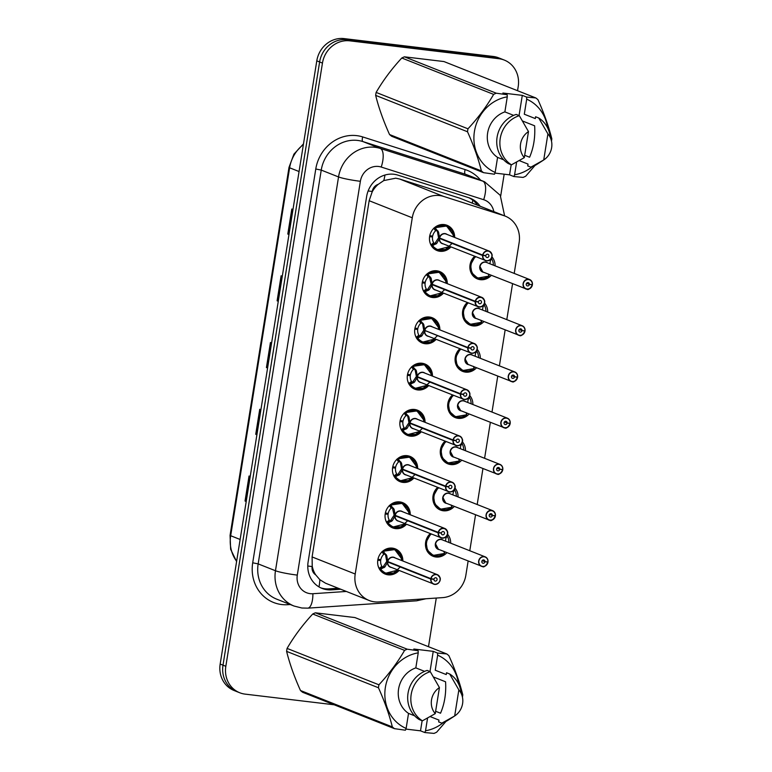 <?xml version="1.0" encoding="UTF-8"?>
<svg xmlns="http://www.w3.org/2000/svg" width="772" height="772" viewBox="0 0 772 772"><rect width="100%" height="100%" fill="white"/><g stroke="black" fill="none" stroke-linecap="round" stroke-linejoin="round"><path stroke-width="1.16" d="M484.498 303.029A13.578 12.448 -68.4 0 1 487.692 312.062M483.938 321.528A13.578 12.448 -68.4 0 1 472.947 325.89A13.578 12.448 -68.4 0 1 470.08 325.166A13.578 12.448 -68.4 0 1 467.243 302.537M477.096 349.253A13.578 12.448 -68.4 0 1 480.29 358.285M476.536 367.752A13.578 12.448 -68.4 0 1 465.535 372.114A13.578 12.448 -68.4 0 1 462.679 371.39A13.578 12.448 -68.4 0 1 459.842 348.751M469.694 395.476A13.578 12.448 -68.4 0 1 472.879 404.509M469.135 413.975A13.578 12.448 -68.4 0 1 458.134 418.337A13.578 12.448 -68.4 0 1 455.277 417.613A13.578 12.448 -68.4 0 1 452.44 394.974M462.293 441.7A13.578 12.448 -68.4 0 1 465.477 450.723M461.724 460.199A13.578 12.448 -68.4 0 1 450.732 464.561A13.578 12.448 -68.4 0 1 447.866 463.837A13.578 12.448 -68.4 0 1 445.039 441.198M454.882 487.923A13.578 12.448 -68.4 0 1 458.076 496.946M454.322 506.413A13.578 12.448 -68.4 0 1 443.331 510.784A13.578 12.448 -68.4 0 1 440.465 510.06A13.578 12.448 -68.4 0 1 437.627 487.421M447.48 534.137A13.578 12.448 -68.4 0 1 450.674 543.17M446.92 552.636A13.578 12.448 -68.4 0 1 435.929 556.998A13.578 12.448 -68.4 0 1 433.063 556.274A13.578 12.448 -68.4 0 1 430.226 533.645M491.899 256.815A13.578 12.448 -68.4 0 1 495.093 265.838M491.339 275.305A13.578 12.448 -68.4 0 1 480.348 279.676A13.578 12.448 -68.4 0 1 477.482 278.953A13.578 12.448 -68.4 0 1 474.645 256.314M443.514 293.138A13.578 12.448 -68.4 0 1 432.523 297.5A13.578 12.448 -68.4 0 1 429.657 296.776A13.578 12.448 -68.4 0 1 422.573 281.095A13.578 12.448 -68.4 0 1 436.798 270.798A13.578 12.448 -68.4 0 1 439.664 271.522A13.578 12.448 -68.4 0 1 447.268 283.662M436.112 339.352A13.578 12.448 -68.4 0 1 425.121 343.723A13.578 12.448 -68.4 0 1 422.255 343A13.578 12.448 -68.4 0 1 415.172 327.309A13.578 12.448 -68.4 0 1 429.396 317.022A13.578 12.448 -68.4 0 1 432.252 317.746A13.578 12.448 -68.4 0 1 439.866 329.885M428.711 385.575A13.578 12.448 -68.4 0 1 417.71 389.937A13.578 12.448 -68.4 0 1 414.853 389.213A13.578 12.448 -68.4 0 1 407.761 373.532A13.578 12.448 -68.4 0 1 421.995 363.245A13.578 12.448 -68.4 0 1 424.851 363.969A13.578 12.448 -68.4 0 1 432.465 376.109M421.309 431.799A13.578 12.448 -68.4 0 1 410.308 436.161A13.578 12.448 -68.4 0 1 407.452 435.437A13.578 12.448 -68.4 0 1 400.359 419.756A13.578 12.448 -68.4 0 1 414.583 409.469A13.578 12.448 -68.4 0 1 417.449 410.193A13.578 12.448 -68.4 0 1 425.054 422.332M413.908 478.022A13.578 12.448 -68.4 0 1 402.907 482.384A13.578 12.448 -68.4 0 1 400.041 481.66A13.578 12.448 -68.4 0 1 392.958 465.979A13.578 12.448 -68.4 0 1 407.182 455.683A13.578 12.448 -68.4 0 1 410.048 456.406A13.578 12.448 -68.4 0 1 417.652 468.556M406.497 524.246A13.578 12.448 -68.4 0 1 395.505 528.608A13.578 12.448 -68.4 0 1 392.639 527.884A13.578 12.448 -68.4 0 1 385.556 512.203A13.578 12.448 -68.4 0 1 399.78 501.906A13.578 12.448 -68.4 0 1 402.646 502.63A13.578 12.448 -68.4 0 1 410.25 514.77M399.095 570.46A13.578 12.448 -68.4 0 1 388.104 574.831A13.578 12.448 -68.4 0 1 385.238 574.107A13.578 12.448 -68.4 0 1 378.155 558.417A13.578 12.448 -68.4 0 1 392.379 548.13A13.578 12.448 -68.4 0 1 395.235 548.853A13.578 12.448 -68.4 0 1 402.849 560.993M450.925 246.915A13.578 12.448 -68.4 0 1 439.924 251.276A13.578 12.448 -68.4 0 1 437.058 250.553A13.578 12.448 -68.4 0 1 429.975 234.871A13.578 12.448 -68.4 0 1 444.199 224.575A13.578 12.448 -68.4 0 1 447.065 225.299A13.578 12.448 -68.4 0 1 454.669 237.448M514.21 273.413L519.141 242.591A25.457 23.353 111.6 0 0 505.216 216.121L459.938 198.25L399.684 179.036L395.756 178.187L383.79 180.571L378.203 184.363A8.482 7.788 111.6 0 0 372.229 191.475A25.457 2.384 -170.9 0 1 368.138 190.954M505.216 216.121A25.457 23.353 111.6 0 0 503.836 215.629L443.572 196.416A25.457 23.353 111.6 0 0 439.586 195.557A25.457 23.353 111.6 0 0 412.277 217.791L355.216 574.021A25.457 23.353 111.6 0 0 369.141 600.481A25.457 23.353 111.6 0 0 378.618 601.948L442.645 597.624A25.457 23.353 111.6 0 0 465.854 575.275L468.131 561.041M315.661 574.812A25.457 23.353 -68.4 0 1 312.226 566.117L312.158 566.561A8.482 7.788 111.6 0 0 315.661 574.812L319.859 579.704L325.552 583.217L369.141 600.481M372.229 191.475L372.162 191.919A25.457 23.353 -68.4 0 1 378.203 184.363M372.162 191.919L369.151 200.71L312.091 556.94L312.226 566.117M469.781 550.745L475.542 514.818M477.192 504.521L482.944 468.594M484.594 458.298L490.345 422.38M491.996 412.074L497.747 376.157M499.397 365.851L505.149 329.933M506.799 319.637L512.56 283.71M334.208 704.788L245.129 694.124A25.457 23.353 -68.4 0 1 239.764 692.764L236.927 691.644A25.457 23.353 -68.4 0 1 223.002 665.174L319.618 61.963A25.457 23.353 -68.4 0 1 346.937 39.719L496.087 57.591A25.457 23.353 -68.4 0 1 501.453 58.942A25.457 23.353 -68.4 0 0 496.087 57.591L346.937 39.719A25.457 23.353 -68.4 0 0 319.618 61.963L223.002 665.174A25.457 23.353 -68.4 0 0 236.927 691.644L234.099 690.515A25.457 23.353 -68.4 0 1 220.174 664.055L316.79 60.834A25.457 23.353 -68.4 0 1 344.1 38.6L493.25 56.462A25.457 23.353 -68.4 0 1 498.616 57.823L504.28 60.071A25.457 23.353 -68.4 0 1 518.215 86.532L517.539 90.7M246.22 501.433L245.573 501.231A6.794 0.637 -170.9 0 1 245.042 501.047L246.21 501.511M250.215 476.478L249.047 476.015L245.042 501.047M256.912 434.684L256.265 434.491A6.794 0.637 -170.9 0 1 255.735 434.298L256.893 434.761M260.907 409.739L259.739 409.276L255.735 434.298M288.979 234.447L288.332 234.254A6.794 0.637 -170.9 0 1 287.802 234.061L288.969 234.524M292.974 209.492L291.816 209.038L287.802 234.061M278.287 301.196L277.65 300.993A6.794 0.637 -170.9 0 1 277.109 300.81L278.277 301.273M282.291 276.241L281.124 275.778L277.109 300.81M267.604 367.945L266.958 367.742A6.794 0.637 -170.9 0 1 266.427 367.559L267.585 368.022M271.599 342.99L270.432 342.527L266.427 367.559M480.078 206.172A25.457 23.353 111.6 0 0 470.129 198.201A25.457 23.353 111.6 0 0 468.749 197.709L397.947 175.138A25.457 23.353 111.6 0 0 393.961 174.269A25.457 23.353 111.6 0 0 366.642 196.503L308.115 561.929A25.457 23.353 111.6 0 0 322.04 588.399A25.457 23.353 111.6 0 0 331.516 589.856L340.742 589.239M239.764 692.764A25.457 23.353 -68.4 0 1 225.829 666.294L322.455 63.082A25.457 23.353 -68.4 0 1 349.764 40.839L498.915 58.711A25.457 23.353 -68.4 0 1 504.28 60.071M504.174 174.192L500.671 196.059M436.276 598.049L428.489 646.695M338.233 588.235L328.997 588.862A25.457 23.353 -68.4 0 1 320.795 587.859M468.855 197.748A25.457 23.353 -68.4 0 1 477.559 205.169M448.677 227.18A12.728 11.676 111.6 0 0 446.438 225.964A12.728 11.676 111.6 0 0 443.755 225.289A12.728 11.676 111.6 0 0 435.041 227.875L438.554 232.025L439.615 238.017L438.525 237.583L437.415 231.571L436.827 230.529L435.572 230.818A9.332 8.56 111.6 0 0 432.648 236.135L429.782 235.653M482.616 255.513L482.838 255.542A4.921 4.516 111.6 0 0 491.88 256.41A4.921 4.516 111.6 0 0 482.905 255.127L482.683 255.069A5.095 4.671 -68.4 0 1 489.187 251.112A5.095 4.671 -68.4 0 1 486.505 260.859A5.095 4.671 -68.4 0 1 482.616 255.513L439.548 238.451L436.73 243.402L432.175 245.766A12.728 11.676 111.6 0 0 437.058 249.636A12.728 11.676 111.6 0 0 439.741 250.321A12.728 11.676 111.6 0 0 440.368 250.379M441.323 238.693L439.577 238.461A5.095 4.671 111.6 0 0 442.395 243.537L486.514 260.859C492.575 260.164 492.526 254.895 491.822 254.017L489.187 251.112L446.139 234.07A5.095 4.671 111.6 0 0 439.644 238.027L439.615 238.017M482.683 255.069L439.644 238.027M482.905 255.127L485.829 255.619A1.698 1.554 -68.4 0 1 487.991 254.297A1.698 1.554 -68.4 0 1 487.103 257.539A1.698 1.554 -68.4 0 1 485.81 255.764L485.154 255.503M433.777 228.165L434.723 227.75L436.508 230.403M453.434 235.199L446.583 226.032L434.723 227.75M435.89 244.106L434.414 243.527L431.857 245.65L431.104 244.859A12.728 11.676 -68.4 0 1 429.888 242.176M429.743 235.836L432.523 236.927A9.332 8.56 111.6 0 0 433.661 242.726L434.414 243.527M451.881 243.643L445.492 249.491L437.299 249.723L431.857 245.65M432.523 236.927L429.589 236.724M436.827 230.529L437.994 230.982M439.548 238.451L438.448 238.017L440.397 238.326M434.732 243.643L438.448 238.017M485.81 255.764L482.838 255.542M532.255 285.022L532.362 285.032A5.095 4.671 -68.4 0 1 525.857 288.979A5.095 4.671 -68.4 0 1 528.531 279.242A5.095 4.671 -68.4 0 1 532.419 284.588L532.323 284.598A4.921 4.516 111.6 0 0 523.291 283.729A4.921 4.516 111.6 0 0 532.255 285.022L526.494 283.401M532.429 284.598C532.545 282.098 531.609 280.4 529.602 279.512L486.563 262.461A5.095 4.671 111.6 0 0 480.03 266.639A5.095 4.671 111.6 0 0 482.809 271.927L480.03 266.639M482.809 271.927L526.929 289.249C528.183 290.224 529.997 288.815 532.362 285.032L531.049 284.501M529.331 284.53A1.698 1.554 -68.4 0 1 527.17 285.852A1.698 1.554 -68.4 0 1 528.058 282.6A1.698 1.554 -68.4 0 1 529.351 284.385L526.572 283.285M488.879 276.115L477.627 278.084L471.808 272.912L470.515 264.806L475.166 256.516A12.728 11.676 111.6 0 0 470.515 264.806A12.728 11.676 111.6 0 0 477.482 278.036A12.728 11.676 111.6 0 0 480.165 278.711A12.728 11.676 111.6 0 0 481.033 278.779M489.612 274.629A12.728 11.676 -68.4 0 1 488.888 275.334L488.57 276M490.085 263.86A9.332 8.56 111.6 0 0 489.969 263.242M491.619 258.736A12.728 11.676 -68.4 0 1 493.366 265.153M491.426 258.099A12.41 11.377 -68.4 0 1 491.745 258.523L490.355 260.811L489.911 263.792M475.726 256.738A12.41 11.377 -68.4 0 0 472.975 273.925A12.41 11.377 -68.4 0 0 488.946 275.971L488.251 273.935M529.351 284.385L532.323 284.598M441.275 273.404A12.728 11.676 111.6 0 0 439.036 272.188A12.728 11.676 111.6 0 0 436.354 271.512A12.728 11.676 111.6 0 0 427.63 274.099L431.152 278.248L432.117 283.633L432.214 284.231L431.114 283.797L429.425 276.752L428.161 277.042A9.332 8.56 111.6 0 0 425.247 282.349L422.38 281.867M475.214 301.736L475.436 301.765A4.921 4.516 111.6 0 0 484.469 302.634A4.921 4.516 111.6 0 0 475.504 301.35L475.282 301.292A5.095 4.671 -68.4 0 1 481.776 297.336A5.095 4.671 -68.4 0 1 479.103 307.073A5.095 4.671 -68.4 0 1 475.214 301.736L432.146 284.675L429.328 289.616L424.764 291.999A12.728 11.676 111.6 0 0 429.657 295.859A12.728 11.676 111.6 0 0 432.339 296.535A12.728 11.676 111.6 0 0 432.967 296.593M433.922 284.907L432.175 284.685A5.095 4.671 111.6 0 0 434.983 289.761L479.113 307.082C485.173 306.387 485.125 301.119 484.411 300.24L481.776 297.336L438.737 280.284A5.095 4.671 111.6 0 0 432.243 284.241L475.282 301.292M475.504 301.35L478.428 301.833A1.698 1.554 -68.4 0 1 480.589 300.52A1.698 1.554 -68.4 0 1 479.702 303.763A1.698 1.554 -68.4 0 1 478.399 301.987L477.752 301.727M426.366 274.388L427.321 273.973L429.107 276.617M446.033 281.413L439.181 272.255L427.321 273.973M428.489 290.33L427.003 289.751L424.455 291.874L423.693 291.083A12.728 11.676 -68.4 0 1 422.477 288.4M422.342 282.05L425.111 283.15A9.332 8.56 111.6 0 0 426.26 288.95L427.003 289.751M444.469 289.857L438.091 295.705L429.888 295.946L424.774 291.99M425.111 283.15L422.188 282.938M429.425 276.752L430.583 277.206M432.146 284.675L431.046 284.241L432.995 284.55M427.321 289.867L431.046 284.241M478.399 301.987L475.436 301.765M433.874 319.627A12.728 11.676 111.6 0 0 431.625 318.411A12.728 11.676 111.6 0 0 428.942 317.736A12.728 11.676 111.6 0 0 420.229 320.322L423.751 324.472L424.812 330.455L423.712 330.02L422.602 324.018L422.014 322.966L420.759 323.265A9.332 8.56 111.6 0 0 417.835 328.573L414.979 328.09M426.511 331.13L424.774 330.908A5.086 4.671 -68.4 0 1 424.774 330.898L421.927 335.839L417.372 338.213A12.728 11.676 111.6 0 0 422.255 342.083A12.728 11.676 111.6 0 0 424.938 342.758A12.728 11.676 111.6 0 0 425.555 342.816M424.774 330.908L424.764 330.908A5.095 4.671 111.6 0 0 427.582 335.974L471.702 353.296C477.762 352.601 477.714 347.342 477.009 346.464L474.375 343.559A5.095 4.671 -68.4 0 1 471.702 353.296A5.095 4.671 -68.4 0 1 467.813 347.95L468.025 347.989A4.921 4.516 111.6 0 0 477.067 348.857A4.921 4.516 111.6 0 0 468.093 347.564L467.88 347.516A5.095 4.671 -68.4 0 1 474.375 343.559L431.336 326.508A5.095 4.671 111.6 0 0 424.841 330.464L424.812 330.455M467.88 347.516L424.841 330.464M468.093 347.564L471.026 348.056A1.698 1.554 -68.4 0 1 473.188 346.744A1.698 1.554 -68.4 0 1 472.3 349.986A1.698 1.554 -68.4 0 1 470.997 348.201L470.341 347.94M418.964 320.612L419.92 320.197L421.705 322.841M421.078 336.553L419.601 335.965L417.044 338.097L416.291 337.306A12.728 11.676 -68.4 0 1 415.075 334.623M414.94 328.274L417.71 329.374A9.332 8.56 111.6 0 0 418.858 335.173L419.601 335.965M420.238 320.332L431.77 318.479L438.631 327.637M437.068 336.081L430.68 341.928L422.487 342.16L417.044 338.097M417.71 329.374L414.786 329.161M467.813 347.95L425.594 330.763M419.92 336.09L423.645 330.455M470.997 348.201L468.025 347.989M426.462 365.841A12.728 11.676 111.6 0 0 424.224 364.635A12.728 11.676 111.6 0 0 421.541 363.95A12.728 11.676 111.6 0 0 412.827 366.546L416.349 370.695L417.411 376.678L416.311 376.244L415.201 370.242L414.303 369.064L413.358 369.489A9.332 8.56 111.6 0 0 410.434 374.796L407.568 374.314M460.401 394.174L460.623 394.212A4.921 4.516 111.6 0 0 469.665 395.081A4.921 4.516 111.6 0 0 460.691 393.788L460.479 393.739A5.095 4.671 -68.4 0 1 466.973 389.783A5.095 4.671 -68.4 0 1 464.29 399.52A5.095 4.671 -68.4 0 1 460.401 394.174L417.334 377.112L414.525 382.063L409.971 384.437A12.728 11.676 111.6 0 0 414.853 388.306A12.728 11.676 111.6 0 0 417.536 388.982A12.728 11.676 111.6 0 0 418.154 389.04M419.109 377.354L417.363 377.122A5.095 4.671 111.6 0 0 420.18 382.198L464.3 399.52C470.36 398.825 470.312 393.566 469.608 392.687L466.973 389.783L423.934 372.731A5.095 4.671 111.6 0 0 417.43 376.688L460.479 393.739M460.691 393.788L463.615 394.28A1.698 1.554 -68.4 0 1 465.786 392.958A1.698 1.554 -68.4 0 1 464.889 396.21A1.698 1.554 -68.4 0 1 463.596 394.424L462.939 394.164M411.563 366.835L412.509 366.42L414.303 369.064M431.22 373.86L424.368 364.693L412.509 366.42M413.676 382.777L412.2 382.188L409.642 384.321L408.89 383.52A12.728 11.676 -68.4 0 1 407.674 380.847M407.539 374.497L410.308 375.597A9.332 8.56 111.6 0 0 411.447 381.387L412.2 382.188M429.666 382.304L423.278 388.152L415.085 388.384L409.642 384.321M410.308 375.597L407.384 375.385M414.622 369.199L415.78 369.653M412.509 382.314L416.243 376.678L418.192 376.987M417.334 377.112L416.243 376.678M463.596 394.424L460.623 394.212M419.061 412.065A12.728 11.676 111.6 0 0 416.822 410.849A12.728 11.676 111.6 0 0 414.139 410.173A12.728 11.676 111.6 0 0 405.425 412.759L408.938 416.909L410 422.902L408.909 422.467L407.799 416.455L406.902 415.288L405.956 415.712A9.332 8.56 111.6 0 0 403.032 421.02L400.166 420.537M453 440.397L453.222 440.436A4.921 4.516 111.6 0 0 462.264 441.304A4.921 4.516 111.6 0 0 453.289 440.011L453.067 439.963A5.095 4.671 -68.4 0 1 459.572 435.997A5.095 4.671 -68.4 0 1 456.889 445.743A5.095 4.671 -68.4 0 1 453 440.397L409.932 423.336L407.124 428.286L402.559 430.66A12.728 11.676 111.6 0 0 407.442 434.52A12.728 11.676 111.6 0 0 410.135 435.205A12.728 11.676 111.6 0 0 410.752 435.263M411.708 423.577L409.961 423.345A5.095 4.671 111.6 0 0 412.779 428.421L456.899 445.743C459.166 445.927 460.874 444.826 462.052 442.462C463.354 440.474 462.524 438.322 459.572 435.997L416.523 418.955A5.095 4.671 111.6 0 0 410.028 422.911L410 422.902M453.067 439.963L410.028 422.911M453.289 440.011L456.213 440.503A1.698 1.554 -68.4 0 1 458.385 439.181A1.698 1.554 -68.4 0 1 457.487 442.433A1.698 1.554 -68.4 0 1 456.194 440.648L455.538 440.387M404.161 413.049L405.107 412.644L406.902 415.288M423.818 420.084L416.967 410.916L405.107 412.644M406.275 429L404.798 428.412L402.241 430.535L401.488 429.743A12.728 11.676 -68.4 0 1 400.272 427.07M400.128 420.721L402.907 421.821A9.332 8.56 111.6 0 0 404.046 427.611L404.798 428.412M422.265 428.528L415.876 434.375L407.684 434.607L402.241 430.535M402.907 421.821L399.983 421.608M407.211 415.413L408.378 415.876M405.107 428.537L408.842 422.902L410.791 423.21M409.932 423.336L408.842 422.902M456.194 440.648L453.222 440.436M525.028 330.812C525.143 328.312 524.198 326.624 522.2 325.736L479.161 308.684A5.095 4.671 111.6 0 0 472.618 312.863A5.095 4.671 111.6 0 0 475.407 318.151L519.527 335.473A5.095 4.671 -68.4 0 1 515.793 329.316A5.095 4.671 -68.4 0 1 525.018 330.802L524.921 330.821A4.921 4.516 111.6 0 0 515.879 329.953A4.921 4.516 111.6 0 0 524.854 331.246L519.093 329.625M524.854 331.246L523.648 330.725M521.93 330.754A1.698 1.554 -68.4 0 1 519.759 332.066A1.698 1.554 -68.4 0 1 520.656 328.824A1.698 1.554 -68.4 0 1 521.949 330.609L519.17 329.499M481.477 322.339L470.225 324.308L464.406 319.125L463.113 311.029L467.764 302.74A12.728 11.676 111.6 0 0 463.113 311.029A12.728 11.676 111.6 0 0 470.08 324.259A12.728 11.676 111.6 0 0 472.763 324.935A12.728 11.676 111.6 0 0 473.622 325.002M482.21 320.843A12.728 11.676 -68.4 0 1 481.487 321.557L481.159 322.223M482.683 310.083A9.332 8.56 111.6 0 0 482.568 309.466M472.618 312.863L475.407 318.151M484.208 304.959A12.728 11.676 -68.4 0 1 485.964 311.377M484.025 304.313A12.41 11.377 -68.4 0 1 484.343 304.747L482.954 307.034L482.51 310.006M468.315 302.962A12.41 11.377 -68.4 0 0 465.564 320.148A12.41 11.377 -68.4 0 0 481.545 322.185L480.85 320.158M521.949 330.609L524.921 330.821M519.527 335.473C520.782 336.447 522.586 335.038 524.96 331.256L524.95 331.246A5.095 4.671 -68.4 0 1 519.537 335.473M517.452 377.46L517.539 377.469A5.095 4.671 -68.4 0 1 511.045 381.426A5.095 4.671 -68.4 0 1 513.727 371.679A5.095 4.671 -68.4 0 1 517.616 377.025L517.52 377.045A4.921 4.516 111.6 0 0 508.478 376.176A4.921 4.516 111.6 0 0 517.452 377.46L511.682 375.848M517.626 377.035C517.742 374.536 516.796 372.847 514.799 371.95L471.76 354.908A5.095 4.671 111.6 0 0 465.217 359.077A5.095 4.671 111.6 0 0 468.006 364.374L512.125 381.696C513.38 382.671 515.185 381.262 517.558 377.469M517.539 377.469L516.246 376.948M514.528 376.968A1.698 1.554 -68.4 0 1 512.357 378.29A1.698 1.554 -68.4 0 1 513.255 375.047A1.698 1.554 -68.4 0 1 514.548 376.823L511.768 375.723M474.066 368.562L462.814 370.531L457.005 365.349L455.712 357.243L460.363 348.963A12.728 11.676 111.6 0 0 455.712 357.243A12.728 11.676 111.6 0 0 462.679 370.483A12.728 11.676 111.6 0 0 465.362 371.158A12.728 11.676 111.6 0 0 466.22 371.226M474.809 367.067A12.728 11.676 -68.4 0 1 474.076 367.781L473.757 368.447M475.282 356.297A9.332 8.56 111.6 0 0 475.156 355.689M465.217 359.077L467.996 364.365M476.807 351.183A12.728 11.676 -68.4 0 1 478.553 357.6M476.613 350.536A12.41 11.377 -68.4 0 1 476.942 350.97L475.552 353.258L475.108 356.23M460.913 349.176A12.41 11.377 -68.4 0 0 458.163 366.372A12.41 11.377 -68.4 0 0 474.143 368.408L473.448 366.382M514.548 376.823L517.52 377.045M504.714 427.92A5.095 4.671 -68.4 0 1 500.989 421.763A5.095 4.671 -68.4 0 1 510.205 423.249L510.118 423.259A4.921 4.516 111.6 0 0 501.076 422.4A4.921 4.516 111.6 0 0 510.051 423.683L504.28 422.072M510.224 423.259C510.34 420.759 509.395 419.061 507.397 418.173L464.348 401.131A5.095 4.671 111.6 0 0 457.815 405.3A5.095 4.671 111.6 0 0 460.604 410.598L457.815 405.3M510.051 423.683L508.835 423.172M507.117 423.191A1.698 1.554 -68.4 0 1 504.956 424.513A1.698 1.554 -68.4 0 1 505.853 421.271A1.698 1.554 -68.4 0 1 507.146 423.046L504.367 421.946M466.664 414.776L455.412 416.745L449.603 411.572L448.31 403.466L452.952 395.177A12.728 11.676 111.6 0 0 448.31 403.466A12.728 11.676 111.6 0 0 455.268 416.697A12.728 11.676 111.6 0 0 457.95 417.382A12.728 11.676 111.6 0 0 458.819 417.449M467.407 413.29A12.728 11.676 -68.4 0 1 466.674 414.004L466.356 414.66M467.88 402.521A9.332 8.56 111.6 0 0 467.755 401.913M469.405 397.397A12.728 11.676 -68.4 0 1 471.152 403.824M469.212 396.76A12.41 11.377 -68.4 0 1 469.53 397.184L468.15 399.481L467.707 402.453M453.511 395.399A12.41 11.377 -68.4 0 0 450.761 412.586A12.41 11.377 -68.4 0 0 466.742 414.632L466.047 412.605M507.146 423.046L510.118 423.259M510.147 423.693L510.138 423.683A5.095 4.671 -68.4 0 1 504.734 427.92C505.969 428.894 507.783 427.485 510.147 423.693M524.69 155.278L529.592 157.227C533.664 147.713 535.343 137.233 534.629 125.797L522.528 121.001M495.17 172.445L494.456 174.221L483.533 172.667L391.684 136.287A45.828 42.026 -68.4 0 1 389.542 134.531L481.39 170.911C478.302 158.511 473.68 145.464 467.504 131.761A45.828 42.026 -68.4 0 1 467.977 128.808C478.022 117.981 486.572 106.517 493.646 94.387A45.828 42.026 -68.4 0 1 496.261 93.2L507.185 94.744L507.281 96.838A39.893 36.583 -68.4 0 0 474.433 131.433A39.893 36.583 -68.4 0 0 495.17 172.445L497.583 157.401A25.457 23.353 -68.4 0 1 487.634 133.016A25.457 23.353 -68.4 0 1 504.878 111.892L507.281 96.838M467.504 131.761L375.655 95.371C378.743 107.771 383.375 120.818 389.542 134.531M375.655 95.371A45.828 42.026 -68.4 0 1 376.128 92.418L467.977 128.808M493.646 94.387L401.797 58.006C391.751 68.833 383.202 80.298 376.128 92.418M401.797 58.006A45.828 42.026 -68.4 0 1 404.412 56.819L496.261 93.2M519.054 115.568L522.297 95.361L526.61 97.069L535.807 97.938L443.958 61.557L404.412 56.819M483.533 172.667A45.828 42.026 -68.4 0 1 481.39 170.911M513.65 115.366L504.878 111.892M497.583 157.401L503.682 159.814M511.45 164.832L508.304 163.587A27.155 24.907 -68.4 0 1 497.091 137.194A27.155 24.907 -68.4 0 1 516.178 114.43L519.324 115.675A27.155 24.907 -68.4 0 0 500.237 138.439A27.155 24.907 -68.4 0 0 511.45 164.832L524.313 157.642A16.974 15.565 -68.4 0 1 528.482 131.587L519.324 115.675M528.482 131.587L524.313 157.642M535.035 165.43L525.693 176.219A45.828 42.026 -68.4 0 1 523.078 177.406L513.882 176.547L514.596 174.771A39.893 36.583 -68.4 0 0 532.246 166.675M535.807 97.938A45.828 42.026 -68.4 0 1 537.949 99.694C544.077 113.301 548.709 126.347 551.826 138.844A45.828 42.026 -68.4 0 1 551.488 141.102M526.61 97.069L526.707 99.173A39.893 36.583 -68.4 0 1 547.609 127.901M526.707 99.173L524.294 114.217L535.305 118.579L535.594 116.755L538.74 118L547.908 133.913A16.974 15.565 -68.4 0 1 551.362 140.591A16.974 15.565 -68.4 0 1 543.729 159.968L537.206 164.175A27.155 24.907 -68.4 0 1 530.875 167.157L527.73 165.912L528.019 164.089L519.315 160.634M538.74 118A27.155 24.907 -68.4 0 1 549.51 133.122L551.362 140.591M547.908 133.913L543.729 159.968L530.875 167.157M516.622 162.12L514.596 174.771M522.297 95.361L502.871 93.036L507.185 94.744M494.92 173.082L509.568 174.839L513.882 176.547M509.568 174.839L511.189 164.725M435.64 711.273L440.532 713.222C444.604 703.707 446.284 693.227 445.569 681.792L433.468 676.996M406.12 728.44L405.406 730.216L394.473 728.662L302.624 692.281A45.828 42.026 -68.4 0 1 300.482 690.515L392.33 726.906C389.242 714.505 384.62 701.458 378.454 687.755A45.828 42.026 -68.4 0 1 378.927 684.803C388.963 673.975 397.522 662.511 404.586 650.381A45.828 42.026 -68.4 0 1 407.201 649.194L418.135 650.738L418.231 652.832A39.893 36.583 -68.4 0 0 385.373 687.427A39.893 36.583 -68.4 0 0 406.12 728.44L408.533 713.396A25.457 23.353 -68.4 0 1 398.584 689.01A25.457 23.353 -68.4 0 1 415.818 667.886L418.231 652.832M378.454 687.755L286.605 651.365C289.683 663.766 294.315 676.812 300.482 690.515M286.605 651.365A45.828 42.026 -68.4 0 1 287.078 648.412L378.927 684.803M404.586 650.381L312.737 614.001C302.701 624.828 294.142 636.292 287.078 648.412M312.737 614.001A45.828 42.026 -68.4 0 1 315.362 612.814L407.201 649.194M430.004 671.563L433.237 651.356L437.55 653.064L446.747 653.932L354.898 617.552L315.362 612.814M394.473 728.662A45.828 42.026 -68.4 0 1 392.33 726.906M424.6 671.36L415.818 667.886M408.533 713.396L414.632 715.808M422.4 720.826L419.254 719.581A27.155 24.907 -68.4 0 1 408.041 693.188A27.155 24.907 -68.4 0 1 427.119 670.424L430.265 671.669A27.155 24.907 -68.4 0 0 411.187 694.433A27.155 24.907 -68.4 0 0 422.4 720.826L435.254 713.637A16.974 15.565 -68.4 0 1 439.432 687.582L430.265 671.669M439.432 687.582L435.254 713.637M445.984 721.424L436.634 732.213A45.828 42.026 -68.4 0 1 434.018 733.4L424.822 732.541L425.536 730.766A39.893 36.583 -68.4 0 0 443.196 722.669M446.747 653.932A45.828 42.026 -68.4 0 1 448.889 655.689C455.026 669.295 459.649 682.342 462.775 694.839A45.828 42.026 -68.4 0 1 462.428 697.097M437.55 653.064L437.647 655.167A39.893 36.583 -68.4 0 1 458.558 683.895M437.647 655.167L435.234 670.212L446.255 674.574L446.544 672.75L449.69 673.995L458.848 689.907A16.974 15.565 -68.4 0 1 462.312 696.585A16.974 15.565 -68.4 0 1 454.679 715.962L448.146 720.17A27.155 24.907 -68.4 0 1 441.816 723.152L438.67 721.907L438.959 720.083L430.255 716.628M449.69 673.995A27.155 24.907 -68.4 0 1 460.45 689.116L462.312 696.585M458.848 689.907L454.679 715.962L441.816 723.152M427.563 718.114L425.536 730.766M433.237 651.356L413.821 649.03L418.135 650.738M405.86 729.077L420.508 730.833L424.822 732.541M420.508 730.833L422.13 720.72M411.659 458.288A12.728 11.676 111.6 0 0 409.421 457.072A12.728 11.676 111.6 0 0 406.738 456.397A12.728 11.676 111.6 0 0 398.024 458.983L401.536 463.132L402.598 469.125L401.508 468.691L400.398 462.679L399.809 461.627L398.555 461.926A9.332 8.56 111.6 0 0 395.631 467.243L392.765 466.761M445.598 486.621L445.82 486.649A4.921 4.516 111.6 0 0 454.862 487.518A4.921 4.516 111.6 0 0 445.888 486.235L445.666 486.177A5.095 4.671 -68.4 0 1 452.17 482.22A5.095 4.671 -68.4 0 1 449.487 491.967A5.095 4.671 -68.4 0 1 445.598 486.621L402.53 469.559L399.713 474.51L395.148 476.884A12.728 11.676 111.6 0 0 400.041 480.744A12.728 11.676 111.6 0 0 402.723 481.429A12.728 11.676 111.6 0 0 403.351 481.487M404.306 469.801L402.559 469.569A5.095 4.671 111.6 0 0 405.377 474.645L449.497 491.967C451.755 492.14 453.473 491.05 454.64 488.686C455.953 486.698 455.123 484.546 452.17 482.22L409.121 465.178A5.095 4.671 111.6 0 0 402.627 469.135L402.598 469.125M445.666 486.177L402.627 469.135M445.888 486.235L448.812 486.727A1.698 1.554 -68.4 0 1 450.973 485.405A1.698 1.554 -68.4 0 1 450.086 488.647A1.698 1.554 -68.4 0 1 448.793 486.871L448.136 486.611M396.76 459.272L397.705 458.857L399.491 461.511M416.417 466.307L409.565 457.14L397.705 458.857M398.873 475.214L397.397 474.635L394.839 476.758L394.087 475.967A12.728 11.676 -68.4 0 1 392.871 473.284M392.726 466.944L395.505 468.035A9.332 8.56 111.6 0 0 396.644 473.834L397.397 474.635M414.863 474.751L408.475 480.599L400.282 480.831L395.158 476.874M395.505 468.035L392.572 467.832M397.705 474.761L401.43 469.125L403.38 469.434M402.53 469.559L401.43 469.125M448.793 486.871L445.82 486.649M404.258 504.512A12.728 11.676 111.6 0 0 402.019 503.296A12.728 11.676 111.6 0 0 399.336 502.62A12.728 11.676 111.6 0 0 390.613 505.206L394.135 509.356L395.1 514.741L395.196 515.339L394.096 514.905L392.408 507.86L391.143 508.15A9.332 8.56 111.6 0 0 388.229 513.457L385.363 512.975M438.197 532.844L438.419 532.873A4.921 4.516 111.6 0 0 447.451 533.741A4.921 4.516 111.6 0 0 438.486 532.458L438.264 532.4A5.095 4.671 -68.4 0 1 444.759 528.444A5.095 4.671 -68.4 0 1 442.086 538.181A5.095 4.671 -68.4 0 1 438.197 532.844L395.129 515.783L392.311 520.724L387.747 523.107A12.728 11.676 111.6 0 0 392.639 526.967A12.728 11.676 111.6 0 0 395.322 527.643A12.728 11.676 111.6 0 0 395.949 527.701M396.904 516.014L395.158 515.793A5.095 4.671 111.6 0 0 397.966 520.868L442.095 538.19C448.156 537.495 448.107 532.226 447.393 531.348L444.759 528.444L401.72 511.392A5.095 4.671 111.6 0 0 395.225 515.349L438.264 532.4M438.486 532.458L441.41 532.941A1.698 1.554 -68.4 0 1 443.572 531.628A1.698 1.554 -68.4 0 1 442.684 534.871A1.698 1.554 -68.4 0 1 441.381 533.095L440.735 532.834M389.349 505.496L390.304 505.081L392.089 507.725M409.015 512.521L402.164 503.363L390.304 505.081M391.462 521.438L389.985 520.859L387.438 522.982L386.675 522.19A12.728 11.676 -68.4 0 1 385.46 519.508M385.325 513.158L388.094 514.258A9.332 8.56 111.6 0 0 389.242 520.058L389.985 520.859M407.452 520.975L401.073 526.813L392.871 527.054L387.756 523.098M388.094 514.258L385.17 514.046M395.129 515.783L394.029 515.349L395.978 515.657M390.304 520.975L394.029 515.349M441.381 533.095L438.419 532.873M396.856 550.735A12.728 11.676 111.6 0 0 394.608 549.519A12.728 11.676 111.6 0 0 391.925 548.844A12.728 11.676 111.6 0 0 383.211 551.43L386.733 555.579L387.795 561.562L386.695 561.128L385.585 555.126L384.996 554.074L383.742 554.373A9.332 8.56 111.6 0 0 380.818 559.681L377.962 559.198M430.795 579.058L431.008 579.096A4.921 4.516 111.6 0 0 440.05 579.965A4.921 4.516 111.6 0 0 431.075 578.672L430.863 578.624A5.095 4.671 -68.4 0 1 437.357 574.667A5.095 4.671 -68.4 0 1 434.684 584.404A5.095 4.671 -68.4 0 1 430.795 579.058L387.727 561.997L384.91 566.947L380.345 569.331A12.728 11.676 111.6 0 0 385.238 573.191A12.728 11.676 111.6 0 0 387.92 573.866A12.728 11.676 111.6 0 0 388.538 573.924M389.493 562.238L387.756 562.016A5.095 4.671 111.6 0 0 390.564 567.082L434.684 584.404C440.744 583.709 440.696 578.45 439.992 577.572L437.357 574.667L394.318 557.616A5.095 4.671 111.6 0 0 387.824 561.572L387.795 561.562M430.863 578.624L387.824 561.572M431.075 578.672L434.009 579.164A1.698 1.554 -68.4 0 1 436.17 577.852A1.698 1.554 -68.4 0 1 435.283 581.094A1.698 1.554 -68.4 0 1 433.98 579.309L433.324 579.048M381.947 551.719L382.902 551.304L384.688 553.949M401.614 558.745L394.753 549.587L382.902 551.304M384.06 567.661L382.584 567.073L380.027 569.205L379.274 568.414A12.728 11.676 -68.4 0 1 378.058 565.731M377.923 559.382L380.692 560.482A9.332 8.56 111.6 0 0 381.841 566.281L382.584 567.073M400.05 567.188L393.662 573.036L385.469 573.268L380.355 569.321M380.692 560.482L377.769 560.269M387.727 561.997L386.627 561.562L388.577 561.871M382.902 567.198L386.627 561.562M433.98 579.309L431.008 579.096M502.649 469.907L502.736 469.907A5.095 4.671 -68.4 0 1 496.242 473.863A5.095 4.671 -68.4 0 1 498.915 464.126A5.095 4.671 -68.4 0 1 502.804 469.472L502.717 469.482A4.921 4.516 111.6 0 0 493.675 468.614A4.921 4.516 111.6 0 0 502.649 469.907L496.878 468.286M502.823 469.482C502.939 466.983 501.993 465.284 499.986 464.397L456.947 447.345A5.095 4.671 111.6 0 0 450.414 451.523A5.095 4.671 111.6 0 0 453.193 456.821L450.414 451.523M502.736 469.907L501.433 469.395M499.716 469.415A1.698 1.554 -68.4 0 1 497.554 470.737A1.698 1.554 -68.4 0 1 498.442 467.485A1.698 1.554 -68.4 0 1 499.745 469.27L496.956 468.17M459.263 461L448.011 462.968L442.192 457.796L440.899 449.69L445.55 441.401A12.728 11.676 111.6 0 0 440.899 449.69A12.728 11.676 111.6 0 0 447.866 462.92A12.728 11.676 111.6 0 0 450.549 463.596A12.728 11.676 111.6 0 0 451.417 463.673M459.996 459.514A12.728 11.676 -68.4 0 1 459.272 460.218L458.954 460.884M460.469 448.744A9.332 8.56 111.6 0 0 460.353 448.127M462.003 443.62A12.728 11.676 -68.4 0 1 463.75 450.047M461.81 442.983A12.41 11.377 -68.4 0 1 462.129 443.408L460.739 445.695L460.295 448.677M446.11 441.623A12.41 11.377 -68.4 0 0 443.36 458.809A12.41 11.377 -68.4 0 0 459.34 460.855L458.645 458.829M499.745 469.27L502.717 469.482M495.238 516.13L495.344 516.14A5.095 4.671 -68.4 0 1 488.84 520.087A5.095 4.671 -68.4 0 1 491.513 510.35A5.095 4.671 -68.4 0 1 495.402 515.696L495.306 515.706A4.921 4.516 111.6 0 0 486.273 514.837A4.921 4.516 111.6 0 0 495.238 516.13L489.477 514.509M495.412 515.706C495.527 513.206 494.591 511.508 492.584 510.62L449.545 493.569A5.095 4.671 111.6 0 0 443.012 497.747A5.095 4.671 111.6 0 0 445.791 503.035L443.012 497.747M445.791 503.035L489.911 520.357C491.166 521.332 492.98 519.923 495.344 516.14L494.032 515.609M492.314 515.638A1.698 1.554 -68.4 0 1 490.152 516.96A1.698 1.554 -68.4 0 1 491.04 513.708A1.698 1.554 -68.4 0 1 492.333 515.493L489.554 514.393M451.861 507.223L440.609 509.192L434.79 504.019L433.497 495.913L438.149 487.624A12.728 11.676 111.6 0 0 433.497 495.913A12.728 11.676 111.6 0 0 440.465 509.144A12.728 11.676 111.6 0 0 443.147 509.819A12.728 11.676 111.6 0 0 444.016 509.887M452.595 505.737A12.728 11.676 -68.4 0 1 451.871 506.442L451.552 507.107M453.067 494.968A9.332 8.56 111.6 0 0 452.952 494.35M454.602 489.844A12.728 11.676 -68.4 0 1 456.348 496.261M454.409 489.207A12.41 11.377 -68.4 0 1 454.727 489.631L453.338 491.918L452.894 494.9M438.699 487.846A12.41 11.377 -68.4 0 0 435.958 505.033A12.41 11.377 -68.4 0 0 451.929 507.079L451.234 505.042M492.333 515.493L495.306 515.706M487.923 562.363A5.095 4.671 -68.4 0 1 481.429 566.31A5.095 4.671 -68.4 0 1 484.112 556.573A5.095 4.671 -68.4 0 1 488 561.91L487.904 561.929A4.921 4.516 111.6 0 0 478.862 561.061A4.921 4.516 111.6 0 0 487.836 562.354L482.075 560.733M488.01 561.919C488.126 559.42 487.18 557.731 485.183 556.844L442.144 539.792A5.095 4.671 111.6 0 0 435.601 543.971A5.095 4.671 111.6 0 0 438.39 549.259L435.601 543.971M487.836 562.354L486.63 561.833M484.912 561.862A1.698 1.554 -68.4 0 1 482.741 563.174A1.698 1.554 -68.4 0 1 483.639 559.932A1.698 1.554 -68.4 0 1 484.932 561.717L482.153 560.607M444.46 553.447L433.208 555.415L427.389 550.233L426.096 542.137L430.747 533.848A12.728 11.676 111.6 0 0 426.096 542.137A12.728 11.676 111.6 0 0 433.063 555.367A12.728 11.676 111.6 0 0 435.746 556.043A12.728 11.676 111.6 0 0 436.605 556.11M445.193 551.951A12.728 11.676 -68.4 0 1 444.469 552.665L444.141 553.331M445.666 541.191A9.332 8.56 111.6 0 0 445.54 540.574M447.191 536.067A12.728 11.676 -68.4 0 1 448.947 542.484M447.007 535.421A12.41 11.377 -68.4 0 1 447.326 535.855L445.936 538.142L445.492 541.114M431.297 534.07A12.41 11.377 -68.4 0 0 428.547 551.256A12.41 11.377 -68.4 0 0 444.527 553.292L443.832 551.266M484.932 561.717L487.904 561.929M487.943 562.363L487.933 562.354C485.569 566.146 483.764 567.555 482.51 566.58L438.39 549.259M399.684 179.036L443.572 196.416M318.971 586.884A25.457 9.303 -93.9 0 0 319.859 579.704M472.319 203.094A25.457 10.133 -72.3 0 0 472.725 200.093M383.79 180.571A25.457 10.133 -72.3 0 0 384.977 175.032M312.158 566.561A25.457 2.384 -170.9 0 1 307.767 565.992M369.151 200.71L412.277 217.791M459.938 198.25L503.836 215.629M312.091 556.94L355.216 574.021M236.589 561.534L230.635 549.268L230.075 535.324A8.482 0.791 9.1 0 0 230.683 535.729A33.949 31.131 111.6 0 0 236.628 561.292M303.377 144.596A33.949 31.131 111.6 0 0 289.616 167.794A8.482 0.791 -170.9 0 1 289.008 167.379L293.929 154.139L303.483 143.901M299.063 171.538L289.616 167.794L230.683 535.729L240.121 539.474M220.174 664.055L225.829 666.294M316.79 60.834L322.455 63.082M344.1 38.6L349.764 40.839M493.25 56.462L498.915 58.711M266.958 367.742L270.962 342.739M277.65 300.993L281.655 275.99M288.332 234.254L292.337 209.241M256.265 434.491L260.27 409.478M245.573 501.231L249.578 476.227M493.819 211.615A16.974 15.565 111.6 0 0 483.677 199.707L381.233 167.051A16.974 15.565 111.6 0 0 378.579 166.472A16.974 15.565 111.6 0 0 360.37 181.295L297.297 575.101A16.974 15.565 111.6 0 0 310.161 593.649A16.974 15.565 111.6 0 0 312.901 593.716L346.348 591.458M297.297 575.101A16.974 1.592 9.1 0 1 275.469 570.74L338.541 176.942A33.949 31.131 -68.4 0 1 374.96 147.288A33.949 31.131 -68.4 0 1 380.278 148.446L362.965 141.594A33.949 31.131 111.6 0 0 357.658 140.436A33.949 31.131 111.6 0 0 321.239 170.091L258.157 563.888A33.949 31.131 111.6 0 0 276.733 599.168L294.035 606.03A33.949 31.131 -68.4 0 1 275.469 570.74L258.157 563.888L252.705 562.798L315.777 169L321.239 170.091L338.541 176.942A16.974 1.592 9.1 0 0 360.37 181.295M294.035 606.03L301.842 608.008L307.748 608.153A16.974 6.205 -93.9 0 0 312.901 593.716M315.777 169A38.195 35.02 -68.4 0 1 356.751 135.64A38.195 35.02 -68.4 0 1 362.734 136.943L465.169 169.599A38.195 35.02 -68.4 0 1 480.599 180.194M290.243 604.524L287.811 604.688A38.195 35.02 -68.4 0 1 252.705 562.798M381.233 167.051A16.974 6.755 -72.3 0 0 380.278 148.446L482.712 181.111L465.41 174.25L362.965 141.594A4.246 1.689 107.7 0 1 362.734 136.943M483.677 199.707A16.974 6.755 -72.3 0 0 482.712 181.111A33.949 31.131 -68.4 0 1 484.555 181.767L467.253 174.906A33.949 31.131 111.6 0 0 465.41 174.25A4.246 1.689 107.7 0 1 465.169 169.599M287.811 604.688A4.246 1.554 86.1 0 1 287.86 603.579M307.748 608.153L416.6 600.809A16.974 6.205 -93.9 0 0 418.984 599.217M328.997 588.862L331.516 589.856M439.519 237.419A5.25 4.815 -68.4 0 1 447.104 234.447M443.35 243.913A5.25 4.815 -68.4 0 1 439.268 238.953M435.447 228.222A12.41 11.387 -68.4 0 1 447.277 226.678A12.41 11.387 -68.4 0 1 453.521 236.994M449.767 246.461A12.41 11.387 -68.4 0 1 432.658 245.67M436.73 243.402L435.591 242.948M431.104 244.859L433.661 242.726M435.572 230.818L433.845 228.271M438.554 232.025L437.415 231.571M483.764 272.313A5.25 4.815 -68.4 0 1 480.087 265.375A5.25 4.815 -68.4 0 1 487.508 262.837M432.117 283.633A5.25 4.815 -68.4 0 1 439.702 280.67M435.939 290.137A5.25 4.815 -68.4 0 1 431.866 285.167M428.045 274.446A12.41 11.387 -68.4 0 1 439.876 272.892A12.41 11.387 -68.4 0 1 446.12 283.208M442.366 292.675A12.41 11.387 -68.4 0 1 425.247 291.893M429.328 289.616L428.19 289.172M423.693 291.083L426.26 288.95M428.161 277.042L426.443 274.494M431.152 278.248L430.014 277.795M424.706 329.856A5.25 4.815 -68.4 0 1 432.291 326.894M428.537 336.36A5.25 4.815 -68.4 0 1 424.465 331.391M420.643 320.67A12.41 11.387 -68.4 0 1 432.474 319.116A12.41 11.387 -68.4 0 1 438.718 329.432M434.964 338.898A12.41 11.387 -68.4 0 1 417.845 338.107M421.927 335.839L420.788 335.386M416.291 337.306L418.858 335.173M420.759 323.265L419.042 320.718M423.181 323.429L422.014 322.966M423.751 324.472L422.602 324.018M417.305 376.08A5.25 4.815 -68.4 0 1 424.889 373.108M421.136 382.574A5.25 4.815 -68.4 0 1 417.063 377.614M413.242 366.893A12.41 11.387 -68.4 0 1 425.063 365.339A12.41 11.387 -68.4 0 1 431.316 375.655M427.563 385.122A12.41 11.387 -68.4 0 1 410.443 384.331M414.525 382.063L413.377 381.609M408.89 383.52L411.447 381.387M413.358 369.489L411.64 366.941M416.349 370.695L415.201 370.242M409.903 422.303A5.25 4.815 -68.4 0 1 417.488 419.331M413.734 428.798A5.25 4.815 -68.4 0 1 409.662 423.838M405.831 413.117A12.41 11.387 -68.4 0 1 417.662 411.563A12.41 11.387 -68.4 0 1 423.905 421.879M420.161 431.345A12.41 11.387 -68.4 0 1 403.042 430.554M407.124 428.286L405.975 427.833M401.488 429.743L404.046 427.611M405.956 415.712L404.229 413.165M408.938 416.909L407.799 416.455M476.363 318.527A5.25 4.815 -68.4 0 1 472.686 311.598A5.25 4.815 -68.4 0 1 480.107 309.061M468.961 364.751A5.25 4.815 -68.4 0 1 465.284 357.822A5.25 4.815 -68.4 0 1 472.705 355.284M461.56 410.974A5.25 4.815 -68.4 0 1 457.873 404.046A5.25 4.815 -68.4 0 1 465.304 401.508M402.502 468.527A5.25 4.815 -68.4 0 1 410.086 465.555M406.333 475.021A5.25 4.815 -68.4 0 1 402.251 470.061M398.429 459.33A12.41 11.387 -68.4 0 1 410.26 457.786A12.41 11.387 -68.4 0 1 416.504 468.102M412.75 477.569A12.41 11.387 -68.4 0 1 395.64 476.778M399.713 474.51L398.574 474.056M394.087 475.967L396.644 473.834M398.555 461.926L396.827 459.379M400.977 462.09L399.809 461.627M401.536 463.132L400.398 462.679M395.1 514.741A5.25 4.815 -68.4 0 1 402.675 511.778M398.921 521.245A5.25 4.815 -68.4 0 1 394.849 516.275M391.028 505.554A12.41 11.387 -68.4 0 1 402.859 504A12.41 11.387 -68.4 0 1 409.102 514.316M405.348 523.783A12.41 11.387 -68.4 0 1 388.229 523.001M392.311 520.724L391.172 520.28M386.675 522.19L389.242 520.058M391.143 508.15L389.426 505.602M393.566 508.314L392.398 507.851M394.135 509.356L392.996 508.902M387.689 560.964A5.25 4.815 -68.4 0 1 395.274 558.002M391.52 567.468A5.25 4.815 -68.4 0 1 387.447 562.498M383.626 551.777A12.41 11.387 -68.4 0 1 395.457 550.224A12.41 11.387 -68.4 0 1 401.701 560.54M397.947 570.006A12.41 11.387 -68.4 0 1 380.828 569.215M384.91 566.947L383.771 566.494M379.274 568.414L381.841 566.281M383.742 554.373L382.024 551.826M386.164 554.537L384.996 554.074M386.733 555.579L385.585 555.126M454.148 457.198A5.25 4.815 -68.4 0 1 450.472 450.259A5.25 4.815 -68.4 0 1 457.902 447.721M446.747 503.421A5.25 4.815 -68.4 0 1 443.07 496.483A5.25 4.815 -68.4 0 1 450.491 493.945M439.345 549.635A5.25 4.815 -68.4 0 1 435.669 542.706A5.25 4.815 -68.4 0 1 443.089 540.168M230.075 535.324L289.008 167.379M416.6 600.809L425.941 598.754M504.618 215.89L500.246 195.316L484.555 181.767M446.438 225.964L442.723 224.498M437.058 249.636L433.343 248.169M446.583 226.032L452.064 230.944L453.637 237.033M449.883 246.5L437.299 249.723M477.482 278.036L473.767 276.559M477.627 278.084C481.535 279.474 485.308 278.817 488.956 276.115M439.036 272.188L435.321 270.721M429.657 295.859L425.941 294.393M439.181 272.255L444.653 277.167L446.226 283.256M442.472 292.723L429.888 295.946M431.625 318.411L427.92 316.935M422.255 342.083L418.54 340.606M431.77 318.469L437.251 323.391L438.824 329.48M435.07 338.947L422.487 342.16M424.224 364.635L420.508 363.158M414.853 388.306L411.138 386.83M424.368 364.693L429.85 369.614L431.423 375.694M427.669 385.17L415.085 388.384M416.822 410.849L413.107 409.382M407.442 434.52L403.737 433.053M416.967 410.916L422.448 415.838L424.021 421.917M420.267 431.384L407.684 434.607M470.08 324.259L466.365 322.783M470.225 324.308C474.124 325.688 477.907 325.031 481.554 322.339M462.679 370.483L458.964 369.006M462.814 370.531C466.722 371.911 470.505 371.255 474.143 368.562M460.604 410.598L504.724 427.92M455.268 416.697L451.552 415.23M455.412 416.755C459.321 418.135 463.094 417.478 466.742 414.786M409.421 457.072L405.705 455.605M400.041 480.744L396.325 479.277M409.565 457.14L415.046 462.052L416.619 468.141M412.866 477.607L400.282 480.831M402.019 503.296L398.304 501.829M392.639 526.967L388.924 525.5M402.164 503.363L407.635 508.275L409.208 514.364M405.454 523.831L392.871 527.054M394.608 549.519L390.902 548.043M385.238 573.191L381.522 571.714M394.753 549.577L400.234 554.499L401.807 560.588M398.053 570.054L385.469 573.268M453.193 456.821L497.322 474.143C498.567 475.118 500.381 473.709 502.746 469.916M447.866 462.92L444.151 461.453M448.011 462.968C451.919 464.358 455.692 463.702 459.34 461M440.465 509.144L436.749 507.667M440.609 509.192C444.518 510.582 448.291 509.925 451.938 507.223M433.063 555.367L429.348 553.891M433.208 555.415C437.106 556.795 440.889 556.139 444.537 553.447"/></g></svg>
